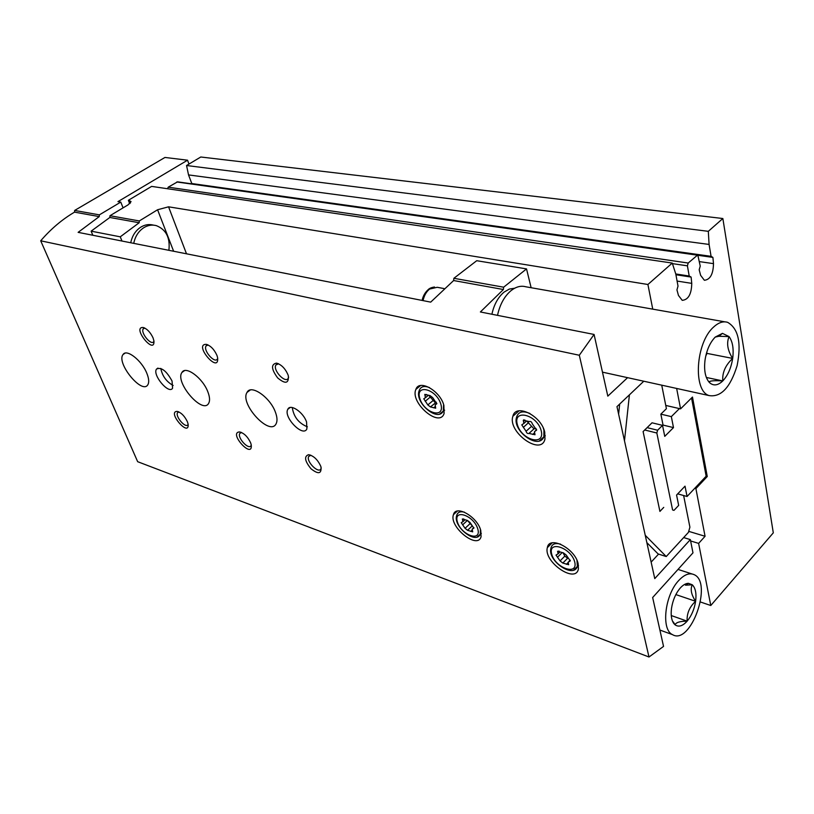 <?xml version="1.0" encoding="UTF-8"?>
<svg xmlns="http://www.w3.org/2000/svg" width="814" height="814" viewBox="0 0 814 814"><rect width="100%" height="100%" fill="white"/><g stroke="black" fill="none" stroke-linecap="round" stroke-linejoin="round"><path stroke-width="1.22" d="M129.721 203.693L128.368 200.295L151.628 186.396L672.262 263.064L675.803 274.074L678.011 286.121L676.943 289.876L678.459 295.451L682.234 300.346C688.349 299.766 691.524 294.108 691.758 283.374L677.085 281.064M167.542 188.736L168.223 187.169L177.554 181.848L697.649 254.884M191.931 183.862L188.533 174.908L186.548 165.517L200.793 157L722.852 218.518L773.3 532.844L710.785 605.504L698.626 543.396L705.066 536.273L695.899 488.583L694.79 488.278L687.057 496.489L685.022 486.162L676.576 495.054L678.662 505.402L673.982 510.368L672.588 509.961L656.837 433.007L657.62 430.23L662.535 425.356L664.753 436.365L673.493 427.604L671.336 416.626L679.436 408.597L665.75 405.433M695.899 488.583L707.264 476.505L706.155 476.21L694.79 488.278M691.554 397.965L706.155 476.21M707.264 476.505L692.48 397.049L680.575 408.862L679.436 408.597M128.368 200.295L131.054 201.546L128.063 204.863L109.961 215.73L109.839 217.47L139.174 222.741L139.306 220.95L109.961 215.73M139.306 220.95L157.58 209.758L168.559 206.817L647.913 284.493L672.262 263.064M652.747 309.147L647.913 284.493M680.575 408.862L676.648 388.451M691.758 283.374L691.117 277.075L689.214 276.027L687.403 265.832L688.196 263.034L697.781 254.904L700.233 266.097L699.185 269.79L700.62 275.336L704.375 280.281C710.205 279.64 713.247 274.094 713.491 263.644L712.901 257.397L711.08 256.329L709.086 244.434L708.312 231.329L722.852 218.518M121.978 241.036L120.258 236.823L91.127 231.156L109.839 217.47M92.847 235.277L91.127 231.156M139.174 222.741L120.258 236.823M708.312 231.329L186.548 165.517M700.467 602.004L710.785 605.504M698.626 543.396L690.608 540.944M705.066 536.273L688.725 531.359M691.117 277.075L675.925 274.735M712.901 257.397L698.28 255.342M153.775 225.173L153.276 225.081C149.064 224.003 144.933 224.664 140.893 227.075C135.572 230.545 132.183 235.775 130.728 242.776M663.736 507.387L659.92 511.406L643.101 431.573L652.024 422.802L662.535 425.356M647.11 427.635L657.62 430.23M662.565 425.539L663.044 425.071L673.493 427.604M663.044 425.071L660.846 414.143L671.336 416.626M677.716 493.864L687.057 496.489M672.588 509.961L673.982 510.368M644.708 429.996L656.837 433.007M168.885 250.325C170.309 237.759 166.117 229.528 156.308 225.631C152.086 224.542 147.955 225.213 143.905 227.625C138.583 231.105 135.185 236.345 133.73 243.366M661.731 385.175L666.401 408.689L660.846 414.143M683.628 495.523L689.906 527.167L688.441 532.356L666.239 556.542L645.258 535.317M624.48 440.791L629.415 394.841M658.567 554.09L651.139 562.118M666.239 556.542L658.129 553.958L646.865 542.633M618.62 414.102L619.688 404.049M683.658 537.566L690.343 539.601L654.761 578.601L616.971 406.624L643.793 381.227M627.594 377.676L607.814 396.143L594.078 334.452L579.303 355.25L648.992 657L663.542 646.408L652.655 597.517L692.979 552.838L690.343 539.601M648.992 657L137.658 461.691L40.7 240.802C50.824 229.009 62.098 219.454 74.532 212.139L74.644 210.45L164.967 157.448L187.546 160.195L117.949 201.628L120.777 202.096L123.077 207.855M503.652 287.2L526.526 268.905L476.739 260.704L453.876 278.296L453.632 280.535L503.388 289.519L503.652 287.2L453.876 278.296M526.526 268.905L531.135 287.729M74.532 212.139L99.237 216.595L99.359 214.865L74.644 210.45M99.359 214.865L120.777 202.096M453.632 280.535L430.698 302.126L78.124 232.356L99.237 216.595M579.303 355.25L40.7 240.802M594.078 334.452L480.382 311.966L503.388 289.519M188.97 164.062L187.546 160.195M443.874 405.362L444.088 413.512C439.458 428.215 409.707 402.574 415.893 389.377C419.139 378.907 440.12 390.7 443.874 405.362M544.739 432.142L544.963 439.051C541.249 456.43 507.346 432.051 512.881 416.259C515.628 403.072 541.229 415.567 544.739 432.142M578.133 563.624L578.418 568.752C576.027 584.401 543.253 561.864 547.344 547.639C549.114 535.185 574.928 548.331 578.133 563.624M480.759 530.402L481.074 536.619C477.818 550.142 448.738 526.8 453.459 514.631C455.779 504.446 477.279 516.676 480.759 530.402M207.885 391.921C209.819 397.008 210.073 400.814 208.649 403.357C202.635 414.713 174.552 382.122 181.96 372.436C185.704 365.333 202.808 378.072 207.885 391.921M275.539 412.545C277.259 417.338 277.452 421.062 276.139 423.707C270.065 436.864 239.408 403.805 247.029 392.409C250.936 383.862 270.462 397.497 275.539 412.545M146.835 373.311C148.952 378.591 149.267 382.438 147.782 384.849C141.962 394.709 115.964 362.79 123.067 354.507C126.597 348.545 141.799 360.48 146.835 373.311M306.563 421.998L306.888 428.897C303.134 437.708 283.069 417.033 287.81 409.289C290.283 403.368 303.378 412.179 306.563 421.998M172.039 380.993L172.568 388.227C168.874 394.8 152.025 374.664 156.542 369.068C161.253 366.839 166.422 370.818 172.039 380.993M153.063 337.881L153.938 340.934C154.986 355.881 131.583 326.892 143.06 327.462C147.019 328.744 150.356 332.214 153.063 337.881M216.931 355.352L217.582 357.529C219.668 375.051 193.04 344.088 206.227 344.342C210.623 345.706 214.194 349.379 216.931 355.352M288.003 374.806L288.309 375.742C288.929 383.587 285.388 384.31 277.676 377.93C271.266 369.22 270.869 364.285 276.475 363.115C281.39 364.58 285.226 368.477 288.003 374.806M250.631 442.816L251.17 444.576C253.469 460.307 228.012 432.733 239.469 431.929C243.976 433.038 247.7 436.66 250.631 442.816M320.736 466.229L320.981 466.982C321.611 473.921 318.284 474.511 311.019 468.783C304.731 461.019 303.927 456.318 308.598 454.68C313.665 455.809 317.714 459.666 320.736 466.229M187.373 421.683L188.126 424.206C189.469 437.851 166.89 411.721 177.025 411.385C181.074 412.454 184.524 415.893 187.373 421.683M188.136 424.298L187.963 424.643C185.755 428.856 174.878 416.269 177.605 412.657L178.897 411.945M321.215 467.958L320.991 468.711C318.793 474.287 305.861 461.406 308.679 456.471L310.897 455.25M251.261 445.055L251.058 445.584C248.819 450.417 237.016 437.637 239.815 433.414L241.514 432.488M288.624 377.147L288.268 378.205C285.551 383.994 272.537 370.075 275.885 364.977L278.571 363.797M217.704 358.241L217.389 358.994C214.693 363.96 202.839 350.173 206.105 345.889L208.13 344.994M153.968 341.147L153.704 341.656C151.089 345.93 140.171 332.407 143.305 328.775L144.831 328.093M173.158 385.49C166.392 381.674 162.271 375.987 160.796 368.427M307.397 426.821C298.697 423.26 293.661 416.829 292.287 407.529M470.004 522.486L473.88 528.154L472.161 529.141L472.7 531.847L467.562 530.311L465.069 528.306L461.233 522.669L462.891 521.713L462.352 518.966L467.49 520.482L470.004 522.486M566.208 555.036L570.288 560.917L568.141 562.22L568.66 564.702L562.8 563.064L560.063 560.917L556.013 555.067L558.109 553.795L557.58 551.251L563.441 552.869L566.208 555.036M532.264 423.748L536.599 430.158L534.472 431.654L535.012 434.737L528.947 433.435C527.614 433.852 526.658 433.129 526.088 431.278L521.784 424.898L523.85 423.453L523.31 420.299L529.365 421.571C530.718 421.143 531.684 421.866 532.264 423.748M432.702 397.629L436.782 403.805L435.144 404.873L435.694 408.19L430.433 406.939L427.828 404.934L423.779 398.799L425.366 397.761L424.816 394.383L430.067 395.614L432.702 397.629M467.48 520.492L472.273 525.905M436.335 402.197L430.82 406.613M429.344 396.052L435.368 402.808M536.029 428.469L534.116 428.744L529.171 433.241M527.492 421.866L533.994 428.856M567.857 558.038L562.8 563.064M563.135 553.062L564.835 556.084L567.562 558.221M715.252 337.067L722.466 333.364L729.059 336.589L718.955 336.274L715.252 337.067C710.022 342.46 706.613 350.091 705.046 359.992C703.866 369.841 705.168 377.177 708.953 382L709.33 381.654C710.724 380.728 715.211 380.484 722.781 380.921C718.131 385.368 713.858 386.07 709.981 383.028L708.953 382M732.681 358.425C731.145 367.999 727.848 375.498 722.781 380.921C722.15 372.659 725.447 365.16 732.681 358.425C727.553 350.488 726.353 343.203 729.059 336.589C732.671 341.575 733.882 348.86 732.681 358.425L706.959 353.388L705.738 356.125M713.542 327.116C718.436 322.568 723.137 320.97 727.635 322.334C738.4 328.581 741.564 342.999 737.128 365.578C730.412 387.362 721.102 397.364 709.218 395.604C692.785 391.259 695.604 342.684 713.542 327.116M497.507 315.354C499.888 304.507 504.395 296.265 511.06 290.618C516.056 286.711 520.98 285.439 525.844 286.793L724.898 321.856M706.756 352.228L706.959 353.388M491.9 314.245C494.027 304.548 498.076 297.181 504.049 292.124L509.33 289.072L514.662 288.227M706.369 377.472L722.781 380.921M673.88 623.605L673.3 621.906L675.081 624.837L673.88 623.605C671.448 620.207 670.665 615.089 671.519 608.261C672.812 600.142 675.712 593.406 680.229 588.054C683.027 584.971 685.764 583.394 688.42 583.323L692.276 584.778L685.49 585.205L688.42 583.323M687.138 621.153C682.641 626.098 678.622 627.319 675.081 624.837C675.864 622.456 679.883 621.224 687.138 621.153C686.711 613.441 689.539 606.827 695.624 601.292C694.362 609.198 691.534 615.811 687.138 621.153L671.255 615.547M678.673 580.575C684.289 574.552 689.438 572.578 694.098 574.643C713.217 582.529 690.598 645.797 672.476 634.625C660.927 629.69 664.804 595.024 678.673 580.575M692.276 584.778C695.482 587.952 696.601 593.457 695.624 601.292C691.279 594.749 690.16 589.244 692.276 584.778M675.854 594.576L695.624 601.292M130.484 202.93L129.518 200.488M186.498 253.805L168.559 206.817M689.214 276.027L675.783 273.962M687.403 265.832L672.547 263.644M688.196 263.034L168.223 187.169M697.069 255.128L176.821 181.98M713.491 263.644L699.46 261.62M711.08 256.329L191.707 183.526M709.086 244.434L188.533 174.908M173.626 251.261L157.58 209.758M480.443 529.446L480.28 534.198L477.289 536.864M481.339 533.384L480.28 534.198C475.895 544.973 452.635 526.332 456.715 515.455C457.631 512.179 460.225 511.1 464.489 512.199M477.777 528.907C481.807 542.45 461.314 535.266 457.407 521.967C453.113 508.435 473.779 515.272 477.777 528.907M576.973 560.337L577.391 566.402L573.758 569.993M578.489 565.476L577.391 566.402C573.524 578.825 547.446 560.927 550.875 548.412C551.76 544.078 555.006 542.663 560.612 544.169M574.715 561.935C578.347 576.119 555.209 568.009 551.689 554.09C547.72 539.916 571.113 547.649 574.715 561.935M543.264 428.032L543.925 430.118L543.874 436.823L539.479 440.812M545.278 435.765L543.874 436.823C538.807 450.234 512.21 431.145 516.514 417.399C518.142 411.742 522.629 410.439 529.985 413.512M541.198 430.718C545.288 446.693 521.265 440.038 517.297 424.379C512.851 408.455 537.128 414.621 541.198 430.718M443.62 404.538L443.274 411.111L439.804 413.919M444.627 410.175L443.274 411.111C437.667 422.497 414.163 402.269 419.22 390.547C420.696 386.518 424.104 385.531 429.466 387.576M440.822 404.1C445.319 419.241 424.196 413.39 419.831 398.534C415.048 383.445 436.345 388.848 440.822 404.1M473.901 527.899L473.249 528.52M472.191 530.067L470.767 531.41M472.324 525.854L467.674 530.199M469.841 523.86L465.069 528.306M467.053 520.746L462.606 524.877M463.695 518.905L462.545 519.973M436.823 403.663L436.192 404.192M435.276 406.522L433.73 407.824M432.987 400.62L427.828 404.934M430.382 396.978L425.213 401.271M426.434 394.444L425.01 395.614M536.63 429.965L535.826 430.708M534.503 432.814L532.702 434.452M531.257 426.587L526.088 431.278M528.51 422.71L523.321 427.381M525.01 420.095L523.504 421.449M570.299 560.581L569.505 561.385M568.111 562.576L566.412 564.316M564.835 556.084L560.063 560.917M561.731 552.981L557.478 557.275M558.964 550.986L557.773 552.177M444.047 288.573L437.22 287.291L429.619 289.041C426.343 291.687 424.145 295.543 423.046 300.61M689.672 276.709L675.895 274.593M711.528 257.021L698.137 255.138M178.449 411.742L177.025 411.385M177.605 412.657L178.5 412.006M310.846 455.23L308.598 454.68M308.679 456.471L310.093 455.331M241.239 432.366L239.469 431.929M239.815 433.414L240.944 432.56M278.357 363.695L276.475 363.115M275.885 364.977L277.421 363.838M207.712 344.8L206.227 344.342M206.105 345.889L207.295 345.055M144.261 327.828L143.06 327.462M143.305 328.775L144.231 328.154M156.542 369.068L157.936 368.091M287.81 409.289L290.089 407.539M123.067 354.507L125.051 353.164M247.029 392.409L250.224 390.028M181.96 372.436L184.463 370.655M453.459 514.631L457.346 511.07M547.344 547.639L552.126 542.887M512.881 416.259L518.976 410.836M415.893 389.377L420.584 385.541M473.85 527.564L472.812 528.54M464.825 519.922L462.891 521.713M436.843 403.459L435.928 404.212M427.889 395.665L425.366 397.761M536.619 429.69L535.48 430.728M522.354 424.389L521.784 424.898M526.312 421.235L523.85 423.453M523.89 419.78L523.31 420.299M570.166 560.144L568.925 561.406M560.032 551.861L558.109 553.795M718.955 336.274L722.466 333.364M709.33 381.654L709.981 383.028M709.218 395.604L602.472 372.151M422.12 300.427C422.985 296.113 424.989 292.531 428.144 289.682C429.426 288.319 431.542 287.434 434.513 287.016M691.92 573.931L678.021 569.413M672.476 634.625L659.9 630.056"/></g></svg>
